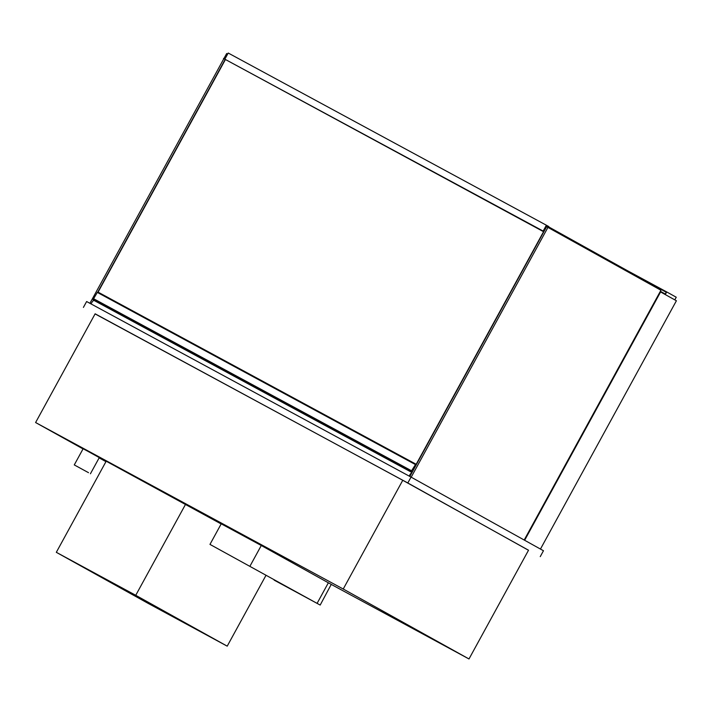 <?xml version="1.0" encoding="UTF-8"?>
<svg xmlns="http://www.w3.org/2000/svg" width="712" height="712" viewBox="0 0 712 712"><rect width="100%" height="100%" fill="white"/><g stroke="black" fill="none" stroke-linecap="round" stroke-linejoin="round"><path stroke-width="1.07" d="M88.511 472.67L74.27 464.918L88.511 472.67M74.27 464.918L83.126 448.747L88.421 451.595L99.288 457.602L90.433 473.765M343.237 589.02L468.994 658.965L528.527 550.225L402.761 480.288L343.237 589.02L35.6 422.536L95.132 313.805L402.761 480.288M105.946 461.661L99.137 457.869M83.028 448.916L35.6 422.536M468.994 658.965L331.436 584.516M540.452 549.068L676.4 300.758L660.585 291.956L524.637 540.274M660.14 291.715L660.585 291.956M95.079 313.903L407.816 482.976L528.509 550.269M540.257 556.624L543.47 550.741L411.038 477.093L407.816 482.976M83.402 307.406L86.624 301.532L411.038 477.093M524.192 540.025L660.941 290.247L547.946 227.404L546.602 226.683L409.854 476.453M547.946 227.404L411.198 477.182M224.022 58.366L226.665 53.533L227.653 54.076M223.853 58.66L89.917 303.312M92.8 301.212L93.557 299.841M97.82 292.053L225.188 59.399M411.981 472.563A4.592 2.99 118.4 0 0 409.311 476.159M91.163 303.988A4.592 2.99 118.4 0 1 93.895 300.357L412.017 472.51M413.218 470.303L416.182 464.286L415.479 464.58L411.198 471.353L412.631 471.38M416.137 464.26L97.998 292.089L97.33 292.41L93.076 299.583L411.233 471.753M93.37 298.595L411.518 470.766M411.892 470.997L412.622 471.397M662.285 290.06L666.263 292.214M652.948 284.862L666.325 292.107L665.195 294.163L660.264 291.493M674.798 299.859L676.24 297.233L666.708 291.929L665.266 294.563M627.468 270.702L666.708 291.929M665.231 294.109L660.291 291.43M665.275 294.02L660.371 291.297M546.033 227.715L546.398 225.615L548.845 226.594L546.371 225.215L228.223 53.035L225.01 58.9M666.236 292.258L546.78 225.829M265.896 575.501L227.208 646.158L135.743 595.294L56.319 552.316L147.785 603.18L227.208 646.158M221.156 523.961L106.195 461.207L56.319 552.316M185.618 504.194L135.743 595.294M545.472 228.739L544.867 228.41M98.069 292.134L225.419 59.523M545.25 228.614L413.289 469.582M546.371 225.215L543.149 231.088L223.506 58.464L543.185 231.489L546.398 225.615M541.814 230.35L223.506 58.464M541.654 230.643L543.185 231.489M209.969 544.395L221.227 523.827L261.277 545.499L328.357 582.799L317.089 603.376L209.969 544.395L317.089 603.376M261.277 545.499L250.019 566.076M328.357 582.799L331.258 584.374L320.186 605.058L274.156 580.093M331.258 584.374L320.186 605.058M320 604.951L274.138 580.129M97.33 292.41L415.479 464.58M93.049 299.182L411.198 471.353M97.998 292.089L416.146 464.268"/></g></svg>
